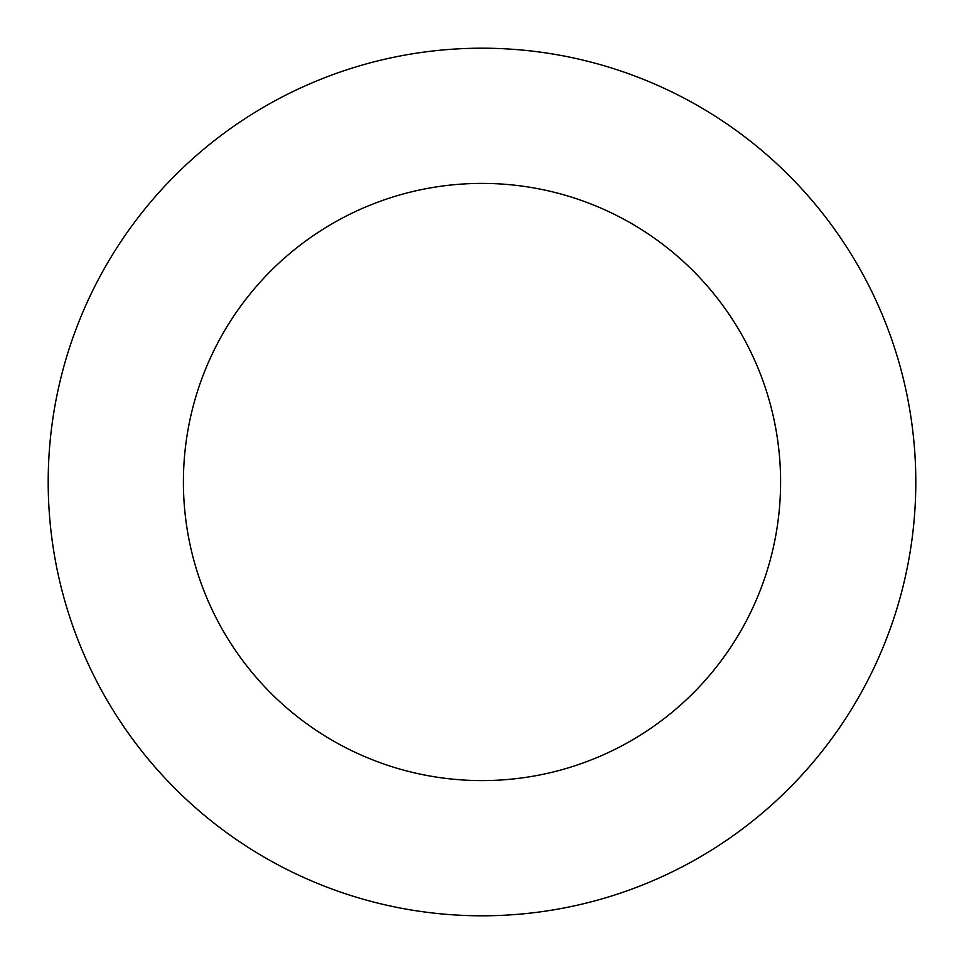<?xml version="1.0" encoding="UTF-8"?>
<svg xmlns="http://www.w3.org/2000/svg" width="964" height="964" viewBox="0 0 964 964"><rect width="100%" height="100%" fill="white"/><g stroke="black" fill="none" stroke-linecap="round" stroke-linejoin="round"><path stroke-width="1.45" d="M780.599 482A298.599 298.599 0 0 1 332.701 740.593A298.599 298.599 0 0 1 332.701 223.407A298.599 298.599 0 0 1 780.599 482M915.8 482A433.8 433.8 0 0 1 265.1 857.683A433.8 433.8 0 0 1 265.1 106.317A433.8 433.8 0 0 1 915.8 482"/></g></svg>
